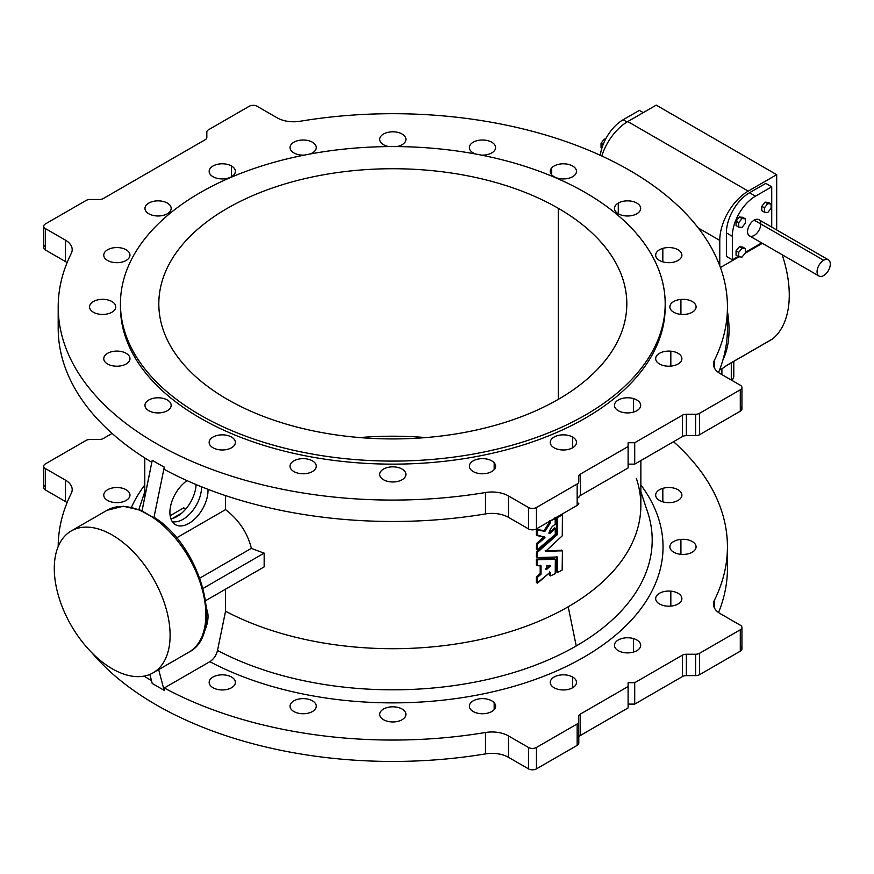 <?xml version="1.0" encoding="UTF-8"?>
<svg xmlns="http://www.w3.org/2000/svg" width="874" height="874" viewBox="0 0 874 874"><rect width="100%" height="100%" fill="white"/><g stroke="black" fill="none" stroke-linecap="round" stroke-linejoin="round"><path stroke-width="1.31" d="M636.359 478.373A248.041 143.205 180 0 1 568.209 606.764L576.228 645.952A259.381 149.749 0 0 0 647.503 511.694A259.381 149.749 180 0 1 576.228 645.952L568.209 606.764A248.041 143.205 0 0 0 640.861 505.5L640.861 460.587M144.778 484.95A270.23 156.02 0 0 0 131.482 507.16A270.23 156.02 180 0 1 144.778 484.95M152.229 683.468L149.847 674.433L152.229 683.468A334.622 193.187 0 0 0 156.206 685.762A334.622 193.187 180 0 1 152.262 683.446L156.206 685.762L152.229 683.468M152.229 460.303L152.262 460.292A334.622 193.187 0 0 0 156.206 462.597A334.622 193.187 0 0 0 164.279 467.109L153.89 517.812L147.935 514.382A81.905 47.283 60 0 1 153.89 518.173L153.89 518.173A81.905 47.283 -120 0 0 147.935 514.382L141.97 510.94L152.229 460.303L141.97 511.29L153.89 517.812L164.279 467.109A334.622 193.187 180 0 1 156.206 462.597L164.148 467.186L156.206 462.597A334.622 193.187 180 0 1 152.262 460.292L152.229 460.303M170.922 518.872A26.941 15.557 120 0 0 196.082 484.557A26.941 15.557 -60 0 1 170.922 518.872M722.853 360.154A102.957 59.443 -120 0 0 727.441 311.363A102.957 59.443 60 0 1 722.853 360.154M623.14 119.749L639.353 110.386L623.14 119.749A32.764 18.911 120 0 0 600.285 155.31A32.764 18.911 -60 0 1 623.14 119.749L627.04 121.999L623.14 119.749M732.346 259.829L738.148 256.475L732.346 259.829L726.392 256.388L726.392 232.855A32.764 18.911 -60 0 1 749.553 192.739L765.766 183.376L771.731 186.807L755.507 196.169A32.764 18.911 120 0 0 732.346 236.297L732.346 259.829L732.346 236.297A32.764 18.911 -60 0 1 755.507 196.169L771.731 186.807L771.731 227.109L771.731 186.807L765.766 183.376L749.553 192.739L755.507 196.169L749.553 192.739A32.764 18.911 120 0 0 726.392 232.855L732.346 236.297L726.392 232.855L726.392 256.388L732.346 259.829M745.325 252.335L761.647 242.906L745.325 252.335M736.061 255.263L736.061 250.849L739.371 246.741L742.681 247.036L739.371 246.741L742.015 248.271L738.705 252.378L738.705 256.792L742.015 257.087L745.325 252.968L745.325 248.566L742.015 248.271L745.325 248.566L742.681 247.036L745.325 248.566L745.325 252.968L742.015 257.087L738.705 256.792L736.061 255.263L738.705 256.792L738.705 252.378L736.061 250.849L736.061 255.263M828.366 259.807L758.872 219.68A9.363 5.408 120 0 0 754.186 220.15L823.679 260.266L754.186 220.15A9.363 5.408 -60 0 1 759.921 228.3A9.363 5.408 -60 0 1 748.45 234.92A9.363 5.408 -60 0 1 754.186 220.15A9.363 5.408 120 0 0 748.068 228.398A9.363 5.408 120 0 0 749.51 235.893L819.004 276.02A9.363 5.408 -60 0 1 817.561 268.515A9.363 5.408 -60 0 1 823.679 260.266A9.363 5.408 120 0 0 817.955 275.048A9.363 5.408 120 0 0 829.415 268.427A9.363 5.408 120 0 0 823.679 260.266A9.363 5.408 -60 0 1 828.366 259.807A9.363 5.408 -60 0 1 828.366 270.612A9.363 5.408 -60 0 1 819.004 276.02M761.8 210.689L761.8 206.275L765.111 202.156L768.421 202.451L765.111 202.156L761.8 206.275L764.444 207.804L764.444 212.207L767.754 212.513L771.065 208.394L771.065 203.981L767.754 203.686L764.444 207.804L767.754 203.686L765.111 202.156L767.754 203.686L771.065 203.981L768.421 202.451L771.065 203.981L771.065 208.394L767.754 212.513L764.444 212.207L761.8 210.689L764.444 212.207L764.444 207.804L761.8 206.275L761.8 210.689M736.061 225.547L736.061 221.133L739.371 217.014L742.681 217.309L739.371 217.014L742.015 218.544L738.705 222.662L738.705 227.076L742.015 227.371L745.325 223.252L745.325 218.839L742.015 218.544L745.325 218.839L742.681 217.309L745.325 218.839L745.325 223.252L742.015 227.371L738.705 227.076L736.061 225.547L738.705 227.076L738.705 222.662L736.061 221.133L736.061 225.547M776.691 229.971L776.691 174.68L748.231 191.111A40.248 23.237 120 0 0 719.772 240.405L719.772 265.772L719.772 240.405A40.248 23.237 -60 0 1 748.231 191.111L627.772 121.562L656.232 105.131L776.691 174.68L776.691 229.971M720.416 267.542L738.989 256.814L720.416 267.542M745.041 253.318L762.368 243.322L745.041 253.318M601.793 156.009A40.248 23.237 -60 0 1 627.772 121.562A40.248 23.237 120 0 0 601.793 156.009M719.488 370.15L721.607 368.926A102.957 59.443 -120 0 0 726.578 365.441L772.911 338.697A102.957 59.443 -120 0 0 782.175 254.76A102.957 59.443 60 0 1 772.911 338.697A14.039 8.106 60 0 1 771.48 339.516M698.25 227.972L719.772 240.405L698.25 227.972M656.232 105.131L627.772 121.562L748.231 191.111L776.691 174.68L656.232 105.131M725.901 365.922L772.234 339.167A14.039 8.106 -120 0 0 772.911 338.697L726.578 365.441M721.891 374.596L721.891 368.762L721.891 374.596M733.799 361.355L733.799 376.891L733.799 361.355M732.117 380.507L733.799 376.891L732.117 380.507M731.287 362.808L731.287 380.026L731.287 362.808M643.242 112.637L639.353 110.386L643.242 112.637M742.015 248.271L739.371 246.741L736.061 250.849L738.705 252.378L742.015 248.271M742.015 218.544L739.371 217.014L736.061 221.133L738.705 222.662L742.015 218.544M604.349 139.064L601.039 143.183L603.191 144.418L601.039 143.183L601.039 147.597L601.902 148.088L601.039 147.597L601.039 143.183L604.349 139.064L605.354 139.643L604.349 139.064M628.1 467.951L628.1 446.548L580.445 474.069L580.445 495.471L628.1 467.951L580.445 495.471A5.615 3.245 0 0 0 578.796 497.765A5.615 3.245 180 0 1 580.445 495.471L580.445 474.069L628.1 446.548L628.1 442.725L634.721 442.725L682.386 415.216A5.615 3.245 180 0 1 686.352 414.265L695.606 414.265A5.615 3.245 0 0 0 699.571 413.315L740.289 389.804A5.615 3.245 0 0 0 740.289 385.226L720.285 373.679A23.401 13.514 180 0 1 714.353 360.383L714.353 367.867L714.353 360.383A334.622 193.187 0 0 0 629.433 170.277A334.622 193.187 0 0 0 300.164 121.246A334.622 193.187 180 0 1 727.441 306.883A334.622 193.187 180 0 1 714.353 360.383A23.401 13.514 -0 0 0 713.435 364.119A23.401 13.514 -0 0 0 720.285 373.679L740.289 385.226A5.615 3.245 180 0 1 741.939 387.51A5.615 3.245 180 0 1 740.289 389.804L699.571 413.315A5.615 3.245 180 0 1 695.606 414.265L686.352 414.265A5.615 3.245 -0 0 0 682.386 415.216L634.721 442.725L634.721 464.127L628.1 464.127L634.721 464.127L682.386 436.607L634.721 464.127L634.721 442.725L628.1 442.725L628.1 467.951M628.1 707.918L628.1 686.527L580.445 714.036L580.445 735.438L628.1 707.918L580.445 735.438A5.615 3.245 0 0 0 578.796 737.732A5.615 3.245 180 0 1 580.445 735.438L580.445 714.036L628.1 686.527L628.1 682.703L634.721 682.703L682.386 655.183A5.615 3.245 180 0 1 686.352 654.233L695.606 654.233A5.615 3.245 0 0 0 699.571 653.282L740.289 629.783A5.615 3.245 0 0 0 740.289 625.194L720.285 613.646A23.401 13.514 180 0 1 714.353 600.351L714.353 607.834L714.353 600.351A334.622 193.187 0 0 0 673.537 441.72A334.622 193.187 180 0 1 727.441 546.862A334.622 193.187 180 0 1 714.353 600.351A23.401 13.514 -0 0 0 713.435 604.098A23.401 13.514 -0 0 0 720.285 613.646L740.289 625.194A5.615 3.245 180 0 1 741.939 627.488A5.615 3.245 180 0 1 740.289 629.783L699.571 653.282A5.615 3.245 180 0 1 695.606 654.233L686.352 654.233A5.615 3.245 -0 0 0 682.386 655.183L634.721 682.703L634.721 704.105L628.1 704.105L634.721 704.105L682.386 676.585L634.721 704.105L634.721 682.703L628.1 682.703L628.1 707.918M183.802 507.805A248.041 143.205 0 0 0 185.517 509.334A248.041 143.205 180 0 1 183.802 507.805L170.146 515.693L183.802 507.805M225.547 495.613L225.547 509.618C238.831 519.812 247.451 532.714 251.384 548.337A248.041 143.205 0 0 0 264.156 553.122L264.156 566.887L205.674 600.646L264.156 566.887L264.156 553.122A248.041 143.205 180 0 1 251.384 548.337C247.451 532.714 238.831 519.812 225.547 509.618L176.592 537.881L225.547 509.618L225.547 495.613M225.547 589.174L225.547 611.243A248.041 143.205 0 0 0 568.209 606.764A248.041 143.205 180 0 1 225.547 611.243L217.517 650.442A259.381 149.749 0 0 0 576.228 645.952A259.381 149.749 180 0 1 217.517 650.442C216.293 655.402 213.726 659.149 209.847 661.673A270.23 156.02 0 0 0 549.287 674.062A270.23 156.02 0 0 0 640.861 484.95A270.23 156.02 180 0 1 549.287 674.062A270.23 156.02 180 0 1 209.847 661.673L164.279 687.98A334.622 193.187 0 0 0 485.474 732.499A23.401 13.514 180 0 1 508.493 735.93L528.497 747.467A5.615 3.245 0 0 0 536.439 747.467L577.157 723.967A5.615 3.245 0 0 0 578.796 721.673L578.796 716.33A5.615 3.245 180 0 1 580.445 714.036A5.615 3.245 0 0 0 578.796 716.33L578.796 743.075A5.615 3.245 180 0 1 577.157 745.369L536.439 768.869A5.615 3.245 180 0 1 528.497 768.869L508.493 757.321A23.401 13.514 0 0 0 485.474 753.891A334.622 193.187 180 0 1 92.152 653.053A334.622 193.187 -0 0 0 485.474 753.891L485.474 732.499A334.622 193.187 180 0 1 164.279 687.98L209.847 661.673C213.726 659.149 216.293 655.402 217.517 650.442L225.547 611.243L225.547 589.174M549.418 575.125L549.418 572.907L549.418 575.125L550.303 575.748L549.418 575.125M536.756 582.434L536.385 576.971L540.198 573.41L540.198 565.686L540.198 573.41L536.385 576.971L536.385 582.335L537.193 582.991L536.385 582.335M555.34 559.294L554.422 558.683L555.34 559.294L537.576 559.742L536.756 559.076L537.193 560.147L536.385 559.491L537.193 560.147L537.193 565.511L537.576 559.742L555.34 559.294L555.241 573.639A249.44 144.013 180 0 1 550.565 575.9L549.943 572.437L537.193 582.991L537.193 577.638L541.039 574.065L541.039 565.871L537.368 565.697L536.385 564.844L536.385 559.491L554.422 558.683L536.756 559.076L536.385 564.844L537.368 565.697L536.549 565.03M549.418 522.226L549.418 521.407L549.276 522.532L550.303 522.86L549.418 522.226M548.774 532.987L554.586 528.038L548.774 532.987L549.659 533.621L548.774 532.987M536.385 549.222L536.549 543.53L544.12 536.647L536.549 543.53L536.385 549.222L537.193 549.877L536.385 549.222M536.505 534.975L536.385 529.436L544.043 530.616L549.276 522.532L544.043 530.616L536.385 529.436L536.385 534.79L537.324 535.631L536.505 534.975M556.465 571.683L556.465 557.044L556.465 571.683L557.394 572.295L556.465 571.683M536.549 556.88L536.549 551.691L556.301 534.145L556.465 517.332L556.301 534.145L536.549 551.691L536.385 556.694L537.368 557.536L536.549 556.88M545.125 550.86L561.469 550.281L545.125 550.86L545.988 551.494L545.125 550.86M43.7 226.257L43.7 247.659A5.615 3.245 0 0 0 45.35 249.953L65.342 261.501A23.401 13.514 180 0 1 67.09 262.626A23.401 13.514 0 0 0 65.342 261.501L45.35 249.953L45.35 228.551A5.615 3.245 180 0 1 43.7 226.257A5.615 3.245 180 0 1 45.35 223.973L86.056 200.463A5.615 3.245 180 0 1 90.033 199.512L99.275 199.512A5.615 3.245 0 0 0 103.252 198.562L205.193 139.709A5.615 3.245 0 0 0 206.832 137.415L206.832 132.072A5.615 3.245 180 0 1 208.482 129.778L249.199 106.278A5.615 3.245 180 0 1 257.142 106.278L277.134 117.826A23.401 13.514 0 0 0 300.164 121.246A23.401 13.514 180 0 1 277.134 117.826L257.142 106.278A5.615 3.245 -0 0 0 249.199 106.278L208.482 129.778A5.615 3.245 -0 0 0 206.832 132.072L206.832 137.415A5.615 3.245 180 0 1 205.193 139.709L103.252 198.562A5.615 3.245 180 0 1 99.275 199.512L90.033 199.512A5.615 3.245 0 0 0 86.056 200.463L45.35 223.973A5.615 3.245 0 0 0 45.35 228.551L65.342 240.099A23.401 13.514 180 0 1 71.286 253.394A334.622 193.187 -0 0 0 156.206 443.489A334.622 193.187 -0 0 0 485.474 492.521A334.622 193.187 180 0 1 58.197 306.883L58.197 328.285A334.622 193.187 -0 0 0 151.825 462.313A334.622 193.187 180 0 1 58.711 317.59M58.197 306.883A334.622 193.187 180 0 1 71.286 253.394A23.401 13.514 0 0 0 72.192 249.647A23.401 13.514 0 0 0 65.342 240.099L65.342 261.501L65.342 240.099L45.35 228.551L45.35 249.953A5.615 3.245 180 0 1 45.35 245.365M726.928 317.59A334.622 193.187 180 0 1 718.537 372.543A334.622 193.187 0 0 0 727.441 328.285L727.441 306.883M726.928 557.557A334.622 193.187 180 0 1 718.537 612.51A334.622 193.187 0 0 0 727.441 568.264L727.441 546.862M112.09 433.428L103.252 438.54A5.615 3.245 180 0 1 99.275 439.48L90.033 439.48A5.615 3.245 0 0 0 86.056 440.43L45.35 463.941A5.615 3.245 0 0 0 45.35 468.53L65.342 480.066A23.401 13.514 180 0 1 71.286 493.362A334.622 193.187 -0 0 0 58.197 546.534A334.622 193.187 180 0 1 71.286 493.362A23.401 13.514 0 0 0 72.192 489.626A23.401 13.514 0 0 0 65.342 480.066L45.35 468.53A5.615 3.245 180 0 1 43.7 466.235A5.615 3.245 180 0 1 45.35 463.941L86.056 440.43A5.615 3.245 180 0 1 90.033 439.48L99.275 439.48A5.615 3.245 0 0 0 103.252 438.54L112.09 433.428M144.112 676.105A334.622 193.187 -0 0 0 151.497 680.693A334.622 193.187 180 0 1 144.112 676.105M114.811 502.561A13.099 7.56 180 0 1 106.672 490.336A13.099 7.56 180 0 1 129.09 492.379A13.099 7.56 180 0 1 114.811 502.561A13.099 7.56 0 0 0 129.964 495.088A13.099 7.56 0 0 0 116.854 487.528A13.099 7.56 0 0 0 103.755 495.088A13.099 7.56 0 0 0 114.811 502.561M200.222 192.63A272.371 157.254 0 0 0 322.32 455.725A272.371 157.254 0 0 0 655.915 263.129A272.371 157.254 0 0 0 200.222 192.63A272.371 157.254 180 0 1 497.055 158.544A272.371 157.254 180 0 1 665.19 303.835A272.371 157.254 180 0 1 392.819 461.09A272.371 157.254 180 0 1 120.437 303.835A272.371 157.254 180 0 1 200.222 192.63M558.278 208.296A234.003 135.099 180 0 1 453.377 434.323A234.003 135.099 180 0 1 166.792 268.864A234.003 135.099 180 0 1 558.278 208.296A234.003 135.099 0 0 0 303.267 179.017A234.003 135.099 0 0 0 158.817 303.835A234.003 135.099 0 0 0 392.819 438.934A234.003 135.099 0 0 0 626.811 303.835A234.003 135.099 0 0 0 558.278 208.296L558.278 399.363L558.278 208.296M425.889 437.568A234.003 135.099 0 0 0 359.749 437.568A234.003 135.099 180 0 1 425.889 437.568M578.796 503.096A5.615 3.245 180 0 1 577.157 505.391L536.439 528.901A5.615 3.245 180 0 1 528.497 528.901L508.493 517.353A23.401 13.514 0 0 0 485.474 513.923A334.622 193.187 180 0 1 164.279 469.404A334.622 193.187 0 0 0 485.474 513.923L485.474 492.521A23.401 13.514 180 0 1 508.493 495.951L528.497 507.499A5.615 3.245 0 0 0 536.439 507.499L577.157 483.988A5.615 3.245 0 0 0 578.796 481.705L578.796 476.363A5.615 3.245 180 0 1 580.445 474.069A5.615 3.245 0 0 0 578.796 476.363L578.796 481.705A5.615 3.245 180 0 1 577.157 483.988L577.157 505.391A5.615 3.245 0 0 0 578.796 503.096M740.289 406.618A5.615 3.245 180 0 1 740.289 411.206L699.571 434.717A5.615 3.245 180 0 1 695.606 435.656L686.352 435.656A5.615 3.245 -0 0 0 682.386 436.607L682.386 415.216L682.386 436.607A5.615 3.245 180 0 1 686.352 435.656L686.352 414.265L686.352 435.656L695.606 435.656L695.606 414.265L695.606 435.656A5.615 3.245 0 0 0 699.571 434.717L699.571 413.315L699.571 434.717L740.289 411.206L740.289 389.804L740.289 411.206A5.615 3.245 0 0 0 741.939 408.912L741.939 387.51M291.479 150.994A13.099 7.56 180 0 1 296.909 140.911A13.099 7.56 180 0 1 314.52 143.795A13.099 7.56 180 0 1 309.964 154.032A13.099 7.56 0 0 0 316.257 147.564A13.099 7.56 0 0 0 303.147 140.004A13.099 7.56 0 0 0 290.048 147.564A13.099 7.56 0 0 0 291.479 150.994A13.099 7.56 0 0 0 304.371 155.102A13.099 7.56 180 0 1 291.479 150.994M379.873 140.55A13.099 7.56 180 0 1 390.154 131.963A13.099 7.56 180 0 1 405.503 137.469A13.099 7.56 180 0 1 396.698 146.592A13.099 7.56 0 0 0 405.918 139.37A13.099 7.56 0 0 0 392.819 131.799A13.099 7.56 0 0 0 379.709 139.37A13.099 7.56 0 0 0 379.873 140.55A13.099 7.56 0 0 0 388.941 146.592A13.099 7.56 180 0 1 379.873 140.55M469.535 146.384A13.099 7.56 180 0 1 484.251 140.069A13.099 7.56 180 0 1 495.503 148.427A13.099 7.56 180 0 1 481.257 155.102A13.099 7.56 -0 0 0 495.58 147.564A13.099 7.56 -0 0 0 483.508 140.026A13.099 7.56 -0 0 0 469.535 146.384A13.099 7.56 -0 0 0 469.382 147.564A13.099 7.56 -0 0 0 475.674 154.032A13.099 7.56 180 0 1 469.535 146.384L469.535 148.744L469.535 146.384M551.691 167.928A13.099 7.56 180 0 1 574.36 167.24A13.099 7.56 180 0 1 564.058 178.919A13.099 7.56 180 0 1 551.691 167.928A13.099 7.56 -0 0 0 550.259 171.359A13.099 7.56 -0 0 0 563.369 178.93A13.099 7.56 -0 0 0 576.469 171.359A13.099 7.56 -0 0 0 566.428 164.006A13.099 7.56 -0 0 0 551.691 167.928L551.691 174.789L551.691 167.928M618.289 203.074A13.099 7.56 180 0 1 640.216 206.461A13.099 7.56 180 0 1 624.167 215.725A13.099 7.56 180 0 1 618.289 203.074A13.099 7.56 -0 0 0 614.455 208.416A13.099 7.56 -0 0 0 627.565 215.987A13.099 7.56 -0 0 0 640.664 208.416A13.099 7.56 -0 0 0 632.579 201.435A13.099 7.56 -0 0 0 618.289 203.074L618.289 213.769L618.289 203.074M662.831 248.38A13.099 7.56 180 0 1 681.862 255.514A13.099 7.56 180 0 1 661.64 261.468A13.099 7.56 180 0 1 662.831 248.38A13.099 7.56 -0 0 0 655.675 255.121A13.099 7.56 -0 0 0 668.774 262.681A13.099 7.56 -0 0 0 681.884 255.121A13.099 7.56 -0 0 0 662.831 248.38L662.831 261.861L662.831 248.38M680.922 299.411A13.099 7.56 180 0 1 695.212 309.604A13.099 7.56 180 0 1 672.794 311.647A13.099 7.56 180 0 1 680.922 299.411A13.099 7.56 -0 0 0 669.877 306.883A13.099 7.56 -0 0 0 682.976 314.454A13.099 7.56 -0 0 0 696.075 306.883A13.099 7.56 -0 0 0 680.922 299.411L680.922 314.356L680.922 299.411M670.828 351.184A13.099 7.56 180 0 1 678.956 363.42A13.099 7.56 180 0 1 656.538 361.366A13.099 7.56 180 0 1 670.828 351.184A13.099 7.56 -0 0 0 655.675 358.657A13.099 7.56 -0 0 0 668.774 366.217A13.099 7.56 -0 0 0 681.884 358.657A13.099 7.56 -0 0 0 670.828 351.184L670.828 366.13L670.828 351.184M633.508 398.61A13.099 7.56 180 0 1 634.699 411.698A13.099 7.56 180 0 1 614.477 405.755A13.099 7.56 180 0 1 633.508 398.61A13.099 7.56 -0 0 0 614.455 405.35A13.099 7.56 -0 0 0 627.565 412.921A13.099 7.56 -0 0 0 640.664 405.35A13.099 7.56 -0 0 0 633.508 398.61L633.508 412.091L633.508 398.61M572.634 437.066A13.099 7.56 180 0 1 566.756 449.728A13.099 7.56 180 0 1 550.707 440.452A13.099 7.56 180 0 1 572.634 437.066A13.099 7.56 -0 0 0 558.355 435.427A13.099 7.56 -0 0 0 550.259 442.419A13.099 7.56 -0 0 0 563.369 449.979A13.099 7.56 -0 0 0 576.469 442.419A13.099 7.56 -0 0 0 572.634 437.066L572.634 447.761L572.634 437.066M494.16 462.772A13.099 7.56 180 0 1 481.793 473.763A13.099 7.56 180 0 1 471.49 462.095A13.099 7.56 180 0 1 494.16 462.772A13.099 7.56 -0 0 0 479.422 458.85A13.099 7.56 -0 0 0 469.382 466.213A13.099 7.56 -0 0 0 482.481 473.774A13.099 7.56 -0 0 0 495.58 466.213A13.099 7.56 -0 0 0 494.16 462.772L494.16 469.644L494.16 462.772M405.755 473.227A13.099 7.56 180 0 1 388.122 481.476A13.099 7.56 180 0 1 384.571 468.53A13.099 7.56 180 0 1 405.755 473.227A13.099 7.56 -0 0 0 391.792 466.869A13.099 7.56 -0 0 0 379.709 474.407A13.099 7.56 -0 0 0 392.819 481.978A13.099 7.56 -0 0 0 405.918 474.407A13.099 7.56 -0 0 0 405.755 473.227L405.755 475.598L405.755 473.227M316.093 467.393A13.099 7.56 180 0 1 294.909 472.091A13.099 7.56 180 0 1 298.46 459.145A13.099 7.56 180 0 1 316.093 467.393A13.099 7.56 0 0 0 316.257 466.213A13.099 7.56 0 0 0 303.147 458.642A13.099 7.56 0 0 0 290.048 466.213A13.099 7.56 0 0 0 302.12 473.752A13.099 7.56 0 0 0 316.093 467.393M233.937 445.849A13.099 7.56 180 0 1 211.279 446.538A13.099 7.56 180 0 1 221.581 434.859A13.099 7.56 180 0 1 233.937 445.849A13.099 7.56 0 0 0 235.368 442.419A13.099 7.56 0 0 0 222.269 434.848A13.099 7.56 0 0 0 209.159 442.419A13.099 7.56 0 0 0 219.21 449.771A13.099 7.56 0 0 0 233.937 445.849M167.338 410.704A13.099 7.56 180 0 1 145.412 407.317A13.099 7.56 180 0 1 161.461 398.041A13.099 7.56 180 0 1 167.338 410.704A13.099 7.56 0 0 0 171.173 405.35A13.099 7.56 0 0 0 158.074 397.79A13.099 7.56 0 0 0 144.964 405.35A13.099 7.56 0 0 0 153.059 412.342A13.099 7.56 0 0 0 167.338 410.704M122.808 365.398A13.099 7.56 180 0 1 103.777 358.264A13.099 7.56 180 0 1 123.999 352.309A13.099 7.56 180 0 1 122.808 365.398A13.099 7.56 0 0 0 129.964 358.657A13.099 7.56 0 0 0 116.854 351.086A13.099 7.56 0 0 0 103.755 358.657A13.099 7.56 0 0 0 122.808 365.398M104.705 314.356A13.099 7.56 180 0 1 90.426 304.174A13.099 7.56 180 0 1 112.844 302.131A13.099 7.56 180 0 1 104.705 314.356A13.099 7.56 0 0 0 115.761 306.883A13.099 7.56 0 0 0 102.662 299.323A13.099 7.56 0 0 0 89.552 306.883A13.099 7.56 0 0 0 104.705 314.356M114.811 262.593A13.099 7.56 180 0 1 106.672 250.357A13.099 7.56 180 0 1 129.09 252.411A13.099 7.56 180 0 1 114.811 262.593A13.099 7.56 0 0 0 129.964 255.121A13.099 7.56 0 0 0 116.854 247.55A13.099 7.56 0 0 0 103.755 255.121A13.099 7.56 0 0 0 114.811 262.593M152.12 215.157A13.099 7.56 180 0 1 150.94 202.08A13.099 7.56 180 0 1 171.162 208.023A13.099 7.56 180 0 1 152.12 215.157A13.099 7.56 0 0 0 171.173 208.416A13.099 7.56 0 0 0 158.074 200.856A13.099 7.56 0 0 0 144.964 208.416A13.099 7.56 0 0 0 152.12 215.157M231.534 166.005A13.099 7.56 180 0 1 225.656 178.667A13.099 7.56 180 0 1 209.607 169.403A13.099 7.56 180 0 1 231.534 166.005A13.099 7.56 0 0 0 217.255 164.367A13.099 7.56 0 0 0 209.159 171.359A13.099 7.56 0 0 0 222.269 178.93A13.099 7.56 0 0 0 235.368 171.359A13.099 7.56 0 0 0 231.534 166.005L231.534 176.712L231.534 166.005M665.18 305.354A272.371 157.254 180 0 1 392.819 464.138A272.371 157.254 180 0 1 120.459 305.354M120.437 303.835L120.437 306.883A272.371 157.254 0 0 0 392.819 464.138A272.371 157.254 0 0 0 665.19 306.883L665.19 303.835M662.831 488.348A13.099 7.56 180 0 1 681.862 495.492A13.099 7.56 180 0 1 661.64 501.436A13.099 7.56 180 0 1 662.831 488.348A13.099 7.56 0 0 0 655.675 495.088A13.099 7.56 0 0 0 668.774 502.659A13.099 7.56 0 0 0 681.884 495.088A13.099 7.56 0 0 0 662.831 488.348L662.831 501.829L662.831 488.348M680.922 539.389A13.099 7.56 180 0 1 695.212 549.571A13.099 7.56 180 0 1 672.794 551.625A13.099 7.56 180 0 1 680.922 539.389A13.099 7.56 0 0 0 669.877 546.862A13.099 7.56 0 0 0 682.976 554.422A13.099 7.56 0 0 0 696.075 546.862A13.099 7.56 0 0 0 680.922 539.389L680.922 554.334L680.922 539.389M670.828 591.152A13.099 7.56 180 0 1 678.956 603.388A13.099 7.56 180 0 1 656.538 601.334A13.099 7.56 180 0 1 670.828 591.152A13.099 7.56 0 0 0 655.675 598.624A13.099 7.56 0 0 0 668.774 606.195A13.099 7.56 0 0 0 681.884 598.624A13.099 7.56 0 0 0 670.828 591.152L670.828 606.097L670.828 591.152M633.508 638.588A13.099 7.56 180 0 1 634.699 651.676A13.099 7.56 180 0 1 614.477 645.722A13.099 7.56 180 0 1 633.508 638.588A13.099 7.56 0 0 0 614.455 645.329A13.099 7.56 0 0 0 627.565 652.889A13.099 7.56 0 0 0 640.664 645.329A13.099 7.56 0 0 0 633.508 638.588L633.508 652.07L633.508 638.588M572.634 677.033A13.099 7.56 180 0 1 566.756 689.695A13.099 7.56 180 0 1 550.707 680.431A13.099 7.56 180 0 1 572.634 677.033A13.099 7.56 0 0 0 558.355 675.394A13.099 7.56 0 0 0 550.259 682.386A13.099 7.56 0 0 0 563.369 689.957A13.099 7.56 0 0 0 576.469 682.386A13.099 7.56 0 0 0 572.634 677.033L572.634 687.74L572.634 677.033M494.16 702.751A13.099 7.56 180 0 1 481.793 713.741A13.099 7.56 180 0 1 471.49 702.062A13.099 7.56 180 0 1 494.16 702.751A13.099 7.56 0 0 0 479.422 698.829A13.099 7.56 0 0 0 469.382 706.181A13.099 7.56 0 0 0 482.481 713.752A13.099 7.56 0 0 0 495.58 706.181A13.099 7.56 0 0 0 494.16 702.751L494.16 709.622L494.16 702.751M405.755 713.195A13.099 7.56 180 0 1 388.122 721.443A13.099 7.56 180 0 1 384.571 708.497A13.099 7.56 180 0 1 405.755 713.195A13.099 7.56 0 0 0 391.792 706.837A13.099 7.56 0 0 0 379.709 714.386A13.099 7.56 0 0 0 392.819 721.946A13.099 7.56 0 0 0 405.918 714.386A13.099 7.56 0 0 0 405.755 713.195L405.755 715.566L405.755 713.195M316.093 707.361A13.099 7.56 180 0 1 294.909 712.059A13.099 7.56 180 0 1 298.46 699.124A13.099 7.56 180 0 1 316.093 707.361A13.099 7.56 0 0 0 316.257 706.181A13.099 7.56 0 0 0 303.147 698.621A13.099 7.56 0 0 0 290.048 706.181A13.099 7.56 0 0 0 302.12 713.73A13.099 7.56 0 0 0 316.093 707.361M233.937 685.828A13.099 7.56 180 0 1 211.279 686.505A13.099 7.56 180 0 1 221.581 674.837A13.099 7.56 180 0 1 233.937 685.828A13.099 7.56 0 0 0 235.368 682.386A13.099 7.56 0 0 0 222.269 674.826A13.099 7.56 0 0 0 209.159 682.386A13.099 7.56 0 0 0 219.21 689.75A13.099 7.56 0 0 0 233.937 685.828M43.7 466.235L43.7 487.637A5.615 3.245 0 0 0 45.35 489.921L65.342 501.468A23.401 13.514 180 0 1 67.09 502.605A23.401 13.514 0 0 0 65.342 501.468L45.35 489.921A5.615 3.245 180 0 1 45.35 485.343M740.289 646.596A5.615 3.245 180 0 1 740.289 651.174L699.571 674.684A5.615 3.245 180 0 1 695.606 675.635L686.352 675.635A5.615 3.245 -0 0 0 682.386 676.585L682.386 655.183L682.386 676.585A5.615 3.245 180 0 1 686.352 675.635L686.352 654.233L686.352 675.635L695.606 675.635L695.606 654.233L695.606 675.635A5.615 3.245 0 0 0 699.571 674.684L699.571 653.282L699.571 674.684L740.289 651.174L740.289 629.783L740.289 651.174A5.615 3.245 0 0 0 741.939 648.89L741.939 627.488M199.818 578.107L251.384 548.337L199.818 578.107M141.97 511.29A81.905 47.283 60 0 1 147.935 514.382A81.905 47.283 -120 0 0 141.97 511.29A81.905 47.283 -120 0 0 106.978 510.318A81.905 47.283 60 0 1 141.97 511.29M158.664 669.626L164.148 690.34L164.279 687.98L164.148 690.34L156.206 685.762L164.148 690.34L158.664 669.626M206.526 608.807A26.941 15.557 -60 0 1 203.828 632.678A26.941 15.557 120 0 0 206.526 608.807M208.001 489.331A26.941 15.557 -60 0 1 190.226 522.608A26.941 15.557 -60 0 1 169.982 514.196A26.941 15.557 -60 0 1 187.025 480.624A26.941 15.557 120 0 0 171.217 503.621A26.941 15.557 120 0 0 174.691 524.192A26.941 15.557 120 0 0 196.137 517.627A26.941 15.557 120 0 0 208.001 489.331M45.35 489.921L45.35 468.53L45.35 489.921M65.342 501.468L65.342 480.066L65.342 501.468M577.157 505.391L577.157 483.988L536.439 507.499L536.439 528.901L577.157 505.391M536.439 528.901L536.439 507.499A5.615 3.245 180 0 1 528.497 507.499L528.497 528.901A5.615 3.245 0 0 0 536.439 528.901M528.497 528.901L528.497 507.499L508.493 495.951L508.493 517.353L528.497 528.901M508.493 517.353L508.493 495.951A23.401 13.514 0 0 0 485.474 492.521L485.474 513.923A23.401 13.514 180 0 1 508.493 517.353M578.796 743.075L578.796 721.673A5.615 3.245 180 0 1 577.157 723.967L577.157 745.369A5.615 3.245 0 0 0 578.796 743.075M577.157 745.369L577.157 723.967L536.439 747.467L536.439 768.869L577.157 745.369M536.439 768.869L536.439 747.467A5.615 3.245 180 0 1 528.497 747.467L528.497 768.869A5.615 3.245 0 0 0 536.439 768.869M528.497 768.869L528.497 747.467L508.493 735.93L508.493 757.321L528.497 768.869M508.493 757.321L508.493 735.93A23.401 13.514 0 0 0 485.474 732.499L485.474 753.891A23.401 13.514 180 0 1 508.493 757.321M112.189 668.752A81.905 47.283 60 0 1 58.689 596.581A81.905 47.283 60 0 1 71.242 530.955A81.905 47.283 60 0 1 153.147 578.238A81.905 47.283 60 0 1 153.147 672.805A81.905 47.283 60 0 1 112.189 668.752A81.905 47.283 -120 0 0 162.345 597.401A81.905 47.283 -120 0 0 62.043 539.487A81.905 47.283 -120 0 0 112.189 668.752M153.89 518.173L155.353 518.074C201.632 547.965 225.011 634.316 188.882 652.179A81.905 47.283 -120 0 0 202.506 590.387A81.905 47.283 -120 0 0 153.89 518.173A81.905 47.283 60 0 1 202.506 590.387A81.905 47.283 60 0 1 188.882 652.179L153.147 672.805M203.096 588.377L264.156 553.122L203.096 588.377M545.988 550.991L562.266 535.817L562.419 515.201L562.266 535.817L545.988 550.991L562.419 550.871L562.168 570.077A249.44 144.013 180 0 1 557.645 572.437L557.394 557.164L556.465 556.563L557.23 556.989L537.368 557.536L537.193 552.674L536.385 552.007L537.193 552.674L536.549 551.691L537.368 552.346L557.23 534.757L556.301 534.145L557.394 534.429L556.465 533.817L557.394 534.429L557.394 517.812L556.465 517.211L557.645 517.408A249.44 144.013 0 0 0 562.168 515.059L561.217 514.458M557.645 572.437L557.645 572.437A249.44 144.013 0 0 0 562.168 570.077L562.419 550.871L561.316 550.107L562.419 550.871M557.394 557.164L557.394 572.295M536.385 556.694L537.368 557.536L557.23 556.989M562.266 550.696L545.988 551.494M562.168 515.059A249.44 144.013 180 0 1 557.645 517.408L557.23 534.757L537.368 552.346L537.193 557.361M549.287 533.544L549.287 533.544C549.571 529.524 551.549 526.476 555.23 524.4L555.241 518.621L555.23 524.4C551.549 526.476 549.571 529.524 549.287 533.544L555.143 528.573L555.34 534.353L537.193 549.877L537.368 544.196L544.972 537.292L537.324 535.631L537.193 530.092L544.895 531.261L550.303 522.86L550.303 521.275L549.418 520.642L550.565 520.882A249.44 144.013 0 0 0 555.241 518.621L554.586 518.151M537.576 549.975L555.34 534.353L555.503 528.661L554.236 527.962M544.928 537.794L544.076 537.149L544.928 537.794L537.368 544.196L536.549 543.53L537.368 544.196L536.385 543.857L537.193 544.513L537.193 549.877M536.385 534.79L544.972 537.292M555.241 518.621A249.44 144.013 180 0 1 550.565 520.882L550.161 523.165L549.276 522.532L550.161 523.165L545.289 530.955L544.436 530.321L544.895 531.261L536.385 529.436L537.193 530.092L537.193 535.456M555.143 528.573L549.659 533.621M550.565 575.9L550.565 575.9A249.44 144.013 0 0 0 555.241 573.639L555.503 559.469M550.303 572.525L549.418 571.891L550.303 572.525L550.303 575.748M537.576 583.089L549.943 572.437M541.039 565.871L540.198 565.216L541.039 565.871L541.039 574.065L540.198 573.41L540.864 574.393L540.034 573.737L540.864 574.393L537.368 577.31L536.549 576.654L537.193 577.638L536.385 576.971L537.193 577.638L537.193 582.991M537.193 565.511L540.864 565.686M550.5 565.981L549.604 565.347L550.5 565.981L546.403 569.63L546.403 565.598L550.5 565.981L546.403 565.598L546.403 569.63L545.54 568.996L546.403 569.63L550.5 565.467M549.604 565.347L545.54 568.996L549.604 565.347M201.533 486.796A26.209 15.131 -60 0 1 191.668 511.869A26.209 15.131 -60 0 1 172.244 521.581A26.209 15.131 120 0 0 191.668 511.869A26.209 15.131 120 0 0 201.533 486.796M640.861 491.811L647.503 511.694M144.778 497.109L144.778 457.965M138.933 509.313L144.778 491.811M181.847 513.027L172.254 518.566M71.242 530.955L106.978 510.318L123.321 506.243L142.047 510.558M556.53 571.836L557.459 572.448M536.439 556.847L537.259 557.503M561.392 514.447L562.353 515.037M561.392 550.128L562.353 550.718M554.52 517.998L555.438 518.61M554.52 527.885L555.438 528.508M536.439 549.364L537.259 550.03M536.439 534.943L537.259 535.598M549.484 575.278L550.369 575.9M536.439 582.488L537.259 583.144M536.439 564.997L537.259 565.664M554.52 558.704L555.438 559.316"/></g></svg>
